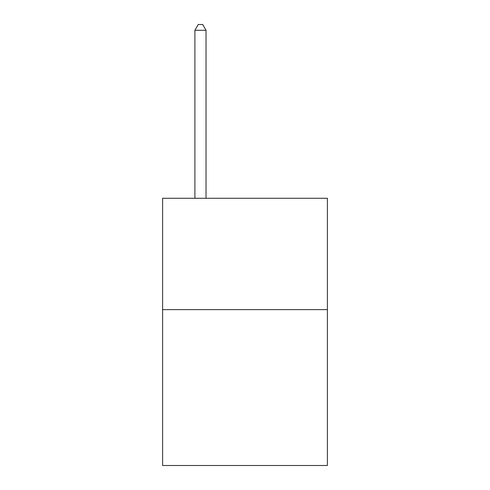 <?xml version="1.0" encoding="UTF-8"?>
<svg xmlns="http://www.w3.org/2000/svg" width="490" height="490" viewBox="0 0 490 490"><rect width="100%" height="100%" fill="white"/><g stroke="black" fill="none" stroke-linecap="round" stroke-linejoin="round"><path stroke-width="0.73" d="M327.394 309.625L327.394 465.5L162.607 465.5L162.607 198.279L327.394 198.279L327.394 309.625L162.607 309.625M206.033 198.279L206.033 30.288L194.898 30.288L194.898 198.279M194.898 30.288L198.236 24.5L202.689 24.5L206.033 30.288"/></g></svg>
